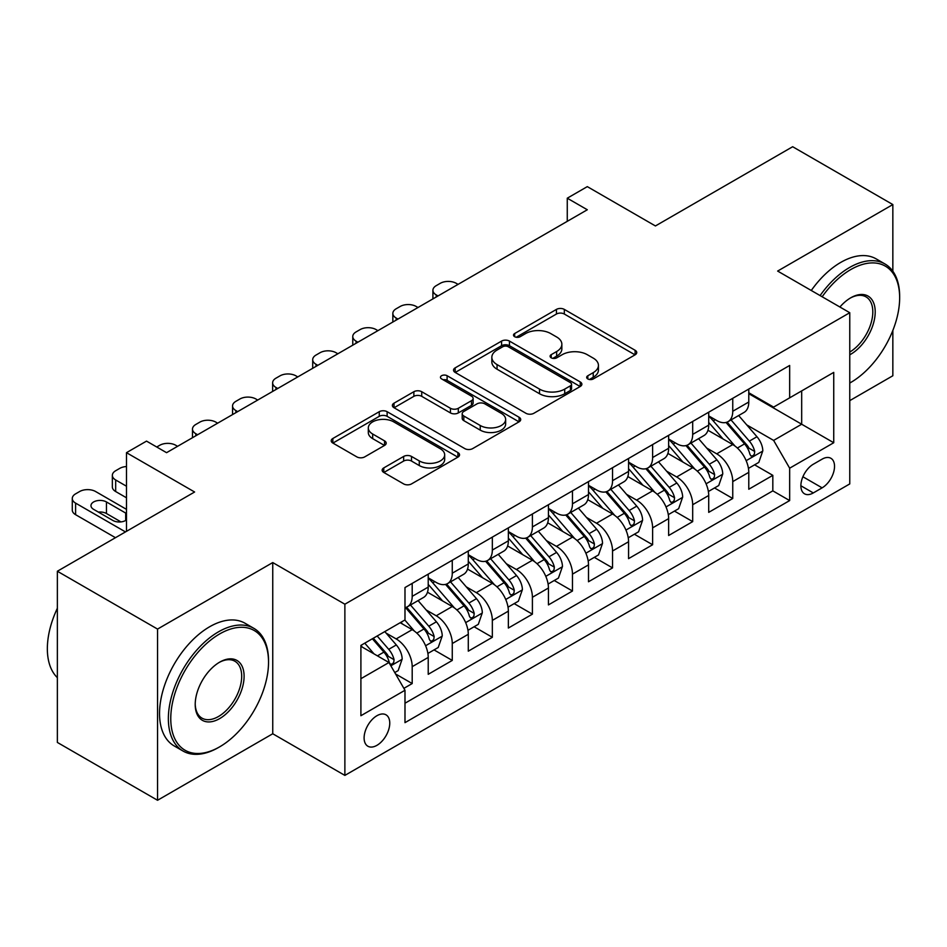 <?xml version="1.0" encoding="UTF-8"?>
<svg xmlns="http://www.w3.org/2000/svg" width="947" height="947" viewBox="0 0 947 947"><rect width="100%" height="100%" fill="white"/><g stroke="black" fill="none" stroke-linecap="round" stroke-linejoin="round"><path stroke-width="1.42" d="M587.815 378.942A3.895 2.249 0 0 0 593.319 378.942L635.106 354.817A5.564 3.208 0 0 0 636.739 352.544A5.564 3.208 0 0 0 635.106 350.272L564.317 309.397A5.564 3.208 0 0 0 556.445 309.397L514.659 333.533A3.895 2.249 0 0 0 513.511 335.12A3.895 2.249 0 0 0 514.659 336.706A3.895 2.249 0 0 0 520.163 336.706L525.573 333.581A17.804 10.275 0 0 1 550.74 333.581L556.647 336.99A17.804 10.275 0 0 1 561.855 344.258A17.804 10.275 0 0 1 556.647 351.526L551.237 354.652A3.895 2.249 0 0 0 550.1 356.238A3.895 2.249 0 0 0 551.237 357.824A3.895 2.249 0 0 0 556.741 357.824L562.151 354.711A17.804 10.275 0 0 1 587.318 354.711L593.224 358.108A17.804 10.275 0 0 1 598.433 365.376A17.804 10.275 0 0 1 593.224 372.645L587.815 375.77A3.895 2.249 0 0 0 586.678 377.356A3.895 2.249 0 0 0 587.815 378.942L587.815 375.77M376.93 745.336A18.135 10.464 120 0 0 388.779 729.356A18.135 10.464 120 0 0 385.997 714.819A18.135 10.464 120 0 0 376.93 715.719A18.135 10.464 120 0 0 365.08 731.7A18.135 10.464 120 0 0 367.862 746.224A18.135 10.464 120 0 0 376.93 745.336M383.784 467.901A5.564 3.208 0 0 0 382.15 470.174A5.564 3.208 0 0 0 383.784 472.446L403.647 483.917A5.564 3.208 0 0 0 411.507 483.917L457.922 457.117A5.564 3.208 0 0 0 459.544 454.844A5.564 3.208 0 0 0 457.922 452.571L387.122 411.696A5.564 3.208 0 0 0 379.262 411.696L332.847 438.497A5.564 3.208 0 0 0 331.213 440.769A5.564 3.208 0 0 0 332.847 443.042L356.841 456.892A5.564 3.208 0 0 0 364.702 456.892L384.565 445.421A5.564 3.208 0 0 0 386.198 443.149A5.564 3.208 0 0 0 384.565 440.888L372.668 434.01A14.88 8.594 0 0 1 368.312 427.937A14.88 8.594 0 0 1 377.498 420.006A14.88 8.594 0 0 1 393.715 421.865L440.319 448.771A14.88 8.594 0 0 1 444.676 454.844A14.88 8.594 0 0 1 435.49 462.787A14.88 8.594 0 0 1 419.272 460.917L411.507 456.442A5.564 3.208 0 0 0 403.647 456.442L383.784 467.901L383.784 472.446M892.843 271.221L892.843 204.564L792.663 146.726L655.419 225.954L587.306 186.63L567.265 198.195L587.306 209.761L166.565 452.678L146.525 441.113L126.484 452.678L126.484 531.338M157.545 629.08L157.545 800.274L272.748 733.759L272.748 562.565L157.545 629.08L57.365 571.242L194.609 492.002L126.484 452.678M272.748 562.565L344.874 604.21L849.767 312.711L849.767 483.917L344.874 775.404L344.874 604.21M892.843 204.564L777.641 271.067L849.767 312.711M525.964 413.294A5.564 3.208 0 0 0 533.836 413.294L580.239 386.494A5.564 3.208 0 0 0 581.872 384.222A5.564 3.208 0 0 0 580.239 381.949L509.45 341.086A5.564 3.208 0 0 0 501.579 341.086L455.164 367.874A5.564 3.208 0 0 0 453.542 370.147A5.564 3.208 0 0 0 455.164 372.42L525.964 413.294M443.149 379.783A3.895 2.249 0 0 1 447.102 380.339L447.102 375.71L519.086 417.26A5.564 3.208 0 0 1 520.708 419.533A5.564 3.208 0 0 1 519.086 421.806L472.671 448.606A5.564 3.208 0 0 1 464.799 448.606L394.011 407.731L394.011 403.185A5.564 3.208 0 0 0 392.378 405.458A5.564 3.208 0 0 0 394.011 407.731M394.011 403.185L413.863 391.715A5.564 3.208 0 0 1 421.735 391.715L450.452 408.299A5.564 3.208 0 0 0 458.312 408.299L471.488 400.688A5.564 3.208 0 0 0 473.121 398.415A5.564 3.208 0 0 0 471.488 396.142L441.598 378.895A3.895 2.249 0 0 1 440.462 377.297A3.895 2.249 0 0 1 442.865 375.225A3.895 2.249 0 0 1 447.102 375.71M157.545 800.274L57.365 742.436L57.365 571.242M849.767 400.628L892.843 375.758L892.843 330.467M403.872 688.362L412.194 683.556L395.562 673.956M386.104 633.105L396.166 638.917A22.669 13.092 60 0 1 412.194 666.676L428.222 657.419L428.222 674.311L452.264 660.426L434.034 649.902M426.174 609.975L436.236 615.775A22.669 13.092 60 0 1 452.264 643.534L468.292 634.289L468.292 651.169L492.333 637.295L474.104 626.772M466.244 586.832L476.305 592.644A22.669 13.092 60 0 1 492.333 620.403L508.361 611.146L508.361 628.039L532.403 614.153L514.174 603.63M506.314 563.702L516.375 569.514A22.669 13.092 60 0 1 532.403 597.273L548.431 588.016L548.431 604.908L572.473 591.023L554.244 580.499M546.383 540.571L556.445 546.372A22.669 13.092 60 0 1 572.473 574.131L588.501 564.885L588.501 581.766L612.543 567.892L594.314 557.369M586.453 517.429L596.515 523.241A22.669 13.092 60 0 1 612.543 551L628.571 541.743L628.571 558.635L652.613 544.75L634.383 534.226M626.523 494.298L636.585 500.111A22.669 13.092 60 0 1 652.613 527.87L668.641 518.613L668.641 535.505L692.683 521.619L674.453 511.096M666.593 471.156L676.655 476.968A22.669 13.092 60 0 1 692.683 504.727L708.711 495.482L708.711 512.363L732.753 498.489L732.753 481.597A22.669 13.092 -120 0 0 716.725 453.838L706.663 448.026M714.523 487.965L732.753 498.489M428.222 657.419A22.669 13.092 -120 0 0 412.194 629.66L400.167 622.712M468.292 634.289A22.669 13.092 -120 0 0 452.264 606.518L427.488 592.218M508.361 611.146A22.669 13.092 -120 0 0 492.333 583.388L467.558 569.088M548.431 588.016A22.669 13.092 -120 0 0 532.403 560.257L507.628 545.946M588.501 564.885A22.669 13.092 -120 0 0 572.473 537.115L547.697 522.815M628.571 541.743A22.669 13.092 -120 0 0 612.543 513.984L587.767 499.673M668.641 518.613A22.669 13.092 -120 0 0 652.613 490.854L627.837 476.542M708.711 495.482A22.669 13.092 -120 0 0 692.683 467.711L667.907 453.412M822.114 459.153L813.295 464.243A17.567 10.145 120 0 0 801.825 479.727A17.567 10.145 120 0 0 804.512 493.801A17.567 10.145 120 0 0 813.295 492.937L822.114 487.847A17.567 10.145 120 0 0 833.585 472.364A17.567 10.145 120 0 0 830.898 458.289A17.567 10.145 120 0 0 822.114 459.153M360.902 678.703L388.957 662.509L404.985 690.268L404.985 722.656L789.656 500.572L789.656 468.185L773.628 440.414L746.733 424.895M404.985 690.268L360.902 715.719L360.902 645.392L404.985 619.942L404.985 587.554L789.656 365.459L789.656 397.847L833.739 372.396L833.739 442.734L789.656 468.185M428.222 577.836L436.236 582.464A22.669 13.092 60 0 0 447.564 583.589L463.592 574.332A22.669 13.092 -120 0 0 468.292 563.95L468.292 551M468.292 554.705L476.305 559.334A22.669 13.092 60 0 0 487.634 560.446L503.662 551.201A22.669 13.092 -120 0 0 508.361 540.82L508.361 527.87M508.361 531.563L516.375 536.191A22.669 13.092 60 0 0 527.704 537.316L543.732 528.059A22.669 13.092 -120 0 0 548.431 517.689L548.431 504.727M548.431 508.432L556.445 513.061A22.669 13.092 60 0 0 567.774 514.185L583.814 504.929A22.669 13.092 -120 0 0 588.501 494.547L588.501 481.597M588.501 485.302L596.515 489.93A22.669 13.092 60 0 0 607.856 491.043L623.884 481.798A22.669 13.092 -120 0 0 628.571 471.417L628.571 458.466M628.571 462.16L636.585 466.788A22.669 13.092 60 0 0 647.926 467.913L663.954 458.656A22.669 13.092 -120 0 0 668.641 448.286L668.641 435.324M668.641 439.029L676.655 443.658A22.669 13.092 60 0 0 687.996 444.782L704.023 435.525A22.669 13.092 -120 0 0 708.711 425.144L708.711 412.194M404.985 703.23L772.823 490.854L772.823 475.347L748.781 489.232L748.781 472.34A22.669 13.092 -120 0 0 732.753 444.581L707.977 430.269M708.711 415.899L716.725 420.527A22.669 13.092 -120 0 0 728.065 421.64A22.669 13.092 -120 0 0 732.753 411.27L732.753 398.308M728.065 421.64L744.093 412.395A22.669 13.092 -120 0 0 748.781 402.013L748.781 389.063M412.194 583.388L412.194 596.35A22.669 13.092 60 0 1 407.494 606.719A22.669 13.092 60 0 1 404.985 607.631M407.494 606.719L423.522 597.462A22.669 13.092 -120 0 0 428.222 587.093L428.222 574.131M452.264 560.257L452.264 573.207A22.669 13.092 60 0 1 447.564 583.589M492.333 537.115L492.333 550.077A22.669 13.092 60 0 1 487.634 560.446M532.403 513.984L532.403 526.934A22.669 13.092 60 0 1 527.704 537.316M572.473 490.854L572.473 503.804A22.669 13.092 60 0 1 567.774 514.185M612.543 467.711L612.543 480.674A22.669 13.092 60 0 1 607.856 491.043M652.613 444.581L652.613 457.531A22.669 13.092 60 0 1 647.926 467.913M692.683 421.451L692.683 434.401A22.669 13.092 60 0 1 687.996 444.782M692.683 504.727L692.683 521.619M652.613 527.87L652.613 544.75M612.543 551L612.543 567.892M572.473 574.131L572.473 591.023M532.403 597.273L532.403 614.153M492.333 620.403L492.333 637.295M452.264 643.534L452.264 660.426M412.194 666.676L412.194 683.556M388.957 662.509L360.902 646.316M773.628 440.414L801.683 424.22L801.683 390.91L833.739 372.396M748.781 393.692L833.739 442.734M748.781 392.756L773.628 407.103L789.656 397.847M272.748 733.759L344.874 775.404M567.265 198.195L567.265 221.338M754.593 464.823L772.823 475.347M772.823 490.854L789.656 500.572M589.365 379.498L593.224 377.273A17.804 10.275 0 0 0 598.433 370.005L598.433 365.376M561.855 344.258L561.855 348.887A17.804 10.275 0 0 1 556.647 356.155L552.788 358.38M635.035 354.865L564.317 314.025A5.564 3.208 0 0 0 556.445 314.025L516.21 337.262M580.168 386.542L509.45 345.702A5.564 3.208 0 0 0 501.579 345.702L455.247 372.455M570.414 385.82A3.895 2.249 0 0 0 571.55 384.222A3.895 2.249 0 0 0 570.414 382.635L508.267 346.756A3.895 2.249 0 0 0 502.762 346.756L497.057 350.047A17.804 10.275 0 0 0 491.836 357.315A17.804 10.275 0 0 0 497.057 364.583L539.53 389.11A17.804 10.275 0 0 0 564.708 389.11L570.414 385.82L570.414 390.436A3.895 2.249 0 0 0 571.55 388.85L571.55 384.222M491.836 357.315L491.836 361.943A17.804 10.275 0 0 0 497.057 369.212L497.057 364.583M570.414 390.436L564.708 393.739A17.804 10.275 0 0 1 539.53 393.739L497.057 369.212M394.082 407.766L413.863 396.343L413.863 391.715M473.121 398.415L473.121 403.043A5.564 3.208 0 0 1 471.488 405.316L458.312 412.928A5.564 3.208 0 0 1 450.452 412.928L421.735 396.343A5.564 3.208 0 0 0 413.863 396.343M447.102 380.339L519.003 421.853M480.236 425.499A14.88 8.594 0 0 0 496.453 427.357A14.88 8.594 0 0 0 505.639 419.426A14.88 8.594 0 0 0 501.283 413.354L484.864 403.872A5.564 3.208 0 0 0 476.992 403.872L463.817 411.472A5.564 3.208 0 0 0 462.195 413.744A5.564 3.208 0 0 0 463.817 416.017L480.236 425.499L480.236 430.127A14.88 8.594 0 0 0 496.453 431.986A14.88 8.594 0 0 0 505.639 424.055L505.639 419.426M462.195 413.744L462.195 418.373A5.564 3.208 0 0 0 463.817 420.646L463.817 416.017M480.236 430.127L463.817 420.646M444.676 454.844L444.676 459.473A14.88 8.594 0 0 1 435.49 467.416A14.88 8.594 0 0 1 419.272 465.545L411.507 461.059A5.564 3.208 0 0 0 403.647 461.059L383.855 472.494M368.312 427.937L368.312 432.566A14.88 8.594 0 0 0 372.668 438.639L372.668 434.01M384.494 445.469L372.668 438.639M457.851 457.164L387.122 416.325A5.564 3.208 0 0 0 379.262 416.325L332.918 443.078M748.45 468.374L758.807 462.396L762.808 450.831A15.022 8.665 -120 0 0 756.961 436.733L738.648 415.532M438.035 295.938L436.236 294.908A11.328 6.546 -0 0 1 432.909 290.279A11.328 6.546 -0 0 1 436.236 285.651L440.237 283.331A11.328 6.546 -0 0 1 456.265 283.331L458.076 284.372M734.979 446.049L713.269 420.906A43.349 25.024 -120 0 0 708.711 416.147M723.07 438.994L710.937 424.931A35.986 20.775 -120 0 0 708.711 422.516M726.018 422.457L744.543 443.894A15.022 8.665 60 0 1 749.894 454.24L750.983 456.028L753.019 455.744L754.368 454.087L754.7 451.47A15.022 8.665 -120 0 0 749.349 441.124L731.037 419.923M727.107 422.113L747.005 445.149A7.647 4.415 60 0 1 748.935 448.144L754.7 451.47M849.767 383.05L850.761 382.47L849.767 383.05A69.131 39.916 120 0 0 850.761 382.47L850.761 382.47A69.131 39.916 120 0 0 899.65 297.796A69.131 39.916 120 0 0 850.761 269.564A69.131 39.916 120 0 0 822.15 296.766M820.09 295.582A70.836 40.899 -60 0 1 849.566 267.492A70.836 40.899 -60 0 1 884.983 263.976A70.836 40.899 -60 0 1 899.65 296.411L899.65 297.796M839.894 307.017A34.566 19.958 -60 0 1 850.761 297.796A34.566 19.958 -60 0 1 875.206 311.906A34.566 19.958 -60 0 1 850.761 354.237A34.566 19.958 -60 0 1 849.767 354.794M811.271 290.492A70.836 40.899 -60 0 1 840.747 262.402A70.836 40.899 -60 0 1 876.164 258.886L884.983 263.976M849.767 352.047A32.873 18.976 120 0 0 871.074 323.069A32.873 18.976 120 0 0 865.996 296.861A32.873 18.976 120 0 0 850.157 298.151M218.449 747.526L219.657 746.84A69.131 39.916 120 0 0 268.534 662.166A69.131 39.916 120 0 0 219.657 633.934A69.131 39.916 120 0 0 170.768 718.607A69.131 39.916 120 0 0 219.657 746.84L218.449 747.526A70.836 40.899 -60 0 1 183.031 751.042A70.836 40.899 -60 0 1 172.176 694.281A70.836 40.899 -60 0 1 218.449 631.85A70.836 40.899 -60 0 1 253.867 628.346A70.836 40.899 -60 0 1 268.534 660.769L268.534 662.166M219.657 718.607A34.566 19.958 -60 0 1 195.212 704.497A34.566 19.958 -60 0 1 219.657 662.166L219.657 662.166A34.566 19.958 -60 0 1 244.101 676.276A34.566 19.958 -60 0 1 219.657 718.607M195.212 703.787A32.873 18.976 120 0 0 202.019 718.157A32.873 18.976 120 0 0 218.449 716.524A32.873 18.976 120 0 0 239.922 687.569A32.873 18.976 120 0 0 234.88 661.231A32.873 18.976 120 0 0 219.041 662.521M183.031 751.042L174.212 745.952A70.836 40.899 -60 0 1 163.358 689.191A70.836 40.899 -60 0 1 209.63 626.76A70.836 40.899 -60 0 1 245.048 623.256L253.867 628.346M57.365 677.661A70.836 40.899 -60 0 1 57.365 608.258M708.38 491.505L718.737 485.527L722.739 473.962A15.022 8.665 -120 0 0 716.891 459.863L698.578 438.662M397.965 319.08L396.166 318.038A11.328 6.546 -0 0 1 392.839 313.41A11.328 6.546 -0 0 1 396.166 308.781L400.167 306.473A11.328 6.546 -0 0 1 416.195 306.473L418.006 307.515M694.909 469.179L673.199 444.048A43.349 25.024 -120 0 0 668.641 439.278M683 462.124L670.855 448.061A35.986 20.775 -120 0 0 668.641 445.646M685.948 445.599L704.461 467.037A15.022 8.665 60 0 1 709.824 477.383L710.913 479.158L712.937 478.874L714.298 477.217L714.63 474.601A15.022 8.665 -120 0 0 709.279 464.255L690.967 443.066M687.037 445.244L706.936 468.28A7.647 4.415 60 0 1 708.865 471.275L714.63 474.601M668.31 514.647L678.656 508.669L682.669 497.092A15.022 8.665 -120 0 0 676.821 482.994L658.508 461.805M357.895 342.21L356.096 341.169A11.328 6.546 -0 0 1 352.769 336.54A11.328 6.546 -0 0 1 356.096 331.912L360.097 329.603A11.328 6.546 -0 0 1 376.125 329.603L377.936 330.645M654.839 492.322L633.129 467.179A43.349 25.024 -120 0 0 628.571 462.408M642.93 485.266L630.785 471.204A35.986 20.775 -120 0 0 628.571 468.789M645.878 468.729L664.392 490.167A15.022 8.665 60 0 1 669.754 500.513L670.843 502.289L672.867 502.005L674.228 500.359L674.56 497.731A15.022 8.665 -120 0 0 669.209 487.397L650.897 466.196M646.967 468.374L666.866 491.41A7.647 4.415 60 0 1 668.795 494.405L674.56 497.731M628.24 537.778L638.586 531.8L642.599 520.234A15.022 8.665 -120 0 0 636.751 506.136L618.438 484.935M317.825 365.341L316.026 364.311A11.328 6.546 -0 0 1 312.699 359.682A11.328 6.546 -0 0 1 316.026 355.054L320.027 352.734A11.328 6.546 -0 0 1 336.055 352.734L337.854 353.776M614.769 515.452L593.059 490.309A43.349 25.024 -120 0 0 588.501 485.551M602.86 508.397L590.715 494.334A35.986 20.775 -120 0 0 588.501 491.919M605.808 491.86L624.322 513.298A15.022 8.665 60 0 1 629.684 523.644L630.773 525.431L632.797 525.147L634.159 523.49L634.49 520.874A15.022 8.665 -120 0 0 629.139 510.528L610.827 489.327M606.897 491.517L626.796 514.552A7.647 4.415 60 0 1 628.725 517.547L634.49 520.874M588.17 560.908L598.516 554.93L602.529 543.365A15.022 8.665 -120 0 0 596.681 529.266L578.368 508.066M277.755 388.483L275.956 387.441A11.328 6.546 -0 0 1 272.629 382.813A11.328 6.546 -0 0 1 275.956 378.184L279.957 375.876A11.328 6.546 -0 0 1 295.985 375.876L297.784 376.918M574.699 538.583L552.989 513.452A43.349 25.024 -120 0 0 548.431 508.681M562.79 531.527L550.645 517.464A35.986 20.775 -120 0 0 548.431 515.05M565.738 515.002L584.252 536.44A15.022 8.665 60 0 1 589.614 546.786L590.703 548.562L592.727 548.277L594.089 546.62L594.42 544.004A15.022 8.665 -120 0 0 589.07 533.658L570.757 512.469M566.827 514.647L586.726 537.683A7.647 4.415 60 0 1 588.655 540.678L594.42 544.004M548.1 584.05L558.446 578.072L562.459 566.495A15.022 8.665 -120 0 0 556.611 552.397L538.298 531.208M237.685 411.614L235.886 410.572A11.328 6.546 -0 0 1 232.56 405.943A11.328 6.546 -0 0 1 235.886 401.327L239.887 399.007A11.328 6.546 -0 0 1 255.915 399.007L257.714 400.048M534.629 561.725L512.919 536.582A43.349 25.024 -120 0 0 508.361 531.812M522.72 554.67L510.575 540.607A35.986 20.775 -120 0 0 508.361 538.192M525.668 538.133L544.182 559.57A15.022 8.665 60 0 1 549.544 569.916L550.633 571.692L552.657 571.408L554.019 569.763L554.35 567.135A15.022 8.665 -120 0 0 548.988 556.8L530.687 535.6M526.757 537.778L546.656 560.813A7.647 4.415 60 0 1 548.585 563.808L554.35 567.135M508.03 607.181L518.376 601.203L522.389 589.638A15.022 8.665 -120 0 0 516.541 575.539L498.229 554.338M197.615 434.744L195.816 433.714A11.328 6.546 -0 0 1 192.49 429.086A11.328 6.546 -0 0 1 195.816 424.457L199.817 422.137A11.328 6.546 -0 0 1 215.845 422.137L217.644 423.179M494.559 584.855L472.849 559.713A43.349 25.024 -120 0 0 468.292 554.954M482.65 577.8L470.505 563.737A35.986 20.775 -120 0 0 468.292 561.322M485.598 561.263L504.112 582.701A15.022 8.665 60 0 1 509.474 593.047L510.563 594.834L512.587 594.55L513.949 592.893L514.28 590.277A15.022 8.665 -120 0 0 508.918 579.931L490.617 558.73M486.687 560.92L506.586 583.956A7.647 4.415 60 0 1 508.515 586.951L514.28 590.277M467.948 630.311L478.306 624.333L482.319 612.768A15.022 8.665 -120 0 0 476.471 598.67L458.159 577.469M156.74 447.008L159.747 445.279A11.328 6.546 -0 0 1 175.775 445.279L177.574 446.321M454.489 607.986L432.779 582.855A43.349 25.024 -120 0 0 428.222 578.084M442.58 600.931L430.435 586.88A35.986 20.775 -120 0 0 428.222 584.453M445.528 584.406L464.042 605.843A15.022 8.665 60 0 1 469.392 616.189L470.493 617.965L472.517 617.681L473.879 616.035L474.21 613.407A15.022 8.665 -120 0 0 468.848 603.061L450.547 581.872M446.617 584.05L466.516 607.086A7.647 4.415 60 0 1 468.445 610.081L474.21 613.407M427.878 653.454L438.236 647.476L442.249 635.899A15.022 8.665 -120 0 0 436.401 621.8L418.089 600.611M414.419 631.128L404.831 620.025M126.484 486.225L115.676 479.975L115.676 491.54A11.328 6.546 180 0 1 112.35 486.924L112.35 475.347A11.328 6.546 -0 0 0 115.676 479.975M126.484 497.791L115.676 491.54M402.511 624.073L400.948 622.262M405.458 607.536L423.972 628.974A15.022 8.665 60 0 1 429.322 639.32L430.423 641.095L432.448 640.811L433.809 639.166L434.14 636.55A15.022 8.665 -120 0 0 428.778 626.204L410.477 605.003M406.547 607.181L426.446 630.229A7.647 4.415 60 0 1 428.375 633.212L434.14 636.55M126.484 466.528A11.328 6.546 -0 0 0 119.677 468.41L115.676 470.73A11.328 6.546 -0 0 0 112.35 475.347M394.757 672.571L398.166 670.606L402.167 659.041A15.022 8.665 -120 0 0 396.32 644.943L384.802 631.59M125.489 531.918L75.594 503.117A11.328 6.546 -0 0 1 72.28 498.489A11.328 6.546 -0 0 1 75.594 493.861L79.607 491.54A11.328 6.546 -0 0 1 95.635 491.54L126.484 509.356M374.041 653.904L364.761 643.155M115.463 537.695L75.594 514.683A11.328 6.546 180 0 1 72.28 510.054L72.28 498.489M362.441 647.203L360.902 645.416M120.967 521.904L106.455 513.523A9.068 5.232 -0 0 0 98.346 512.078M372.372 638.763L383.902 652.104A15.022 8.665 60 0 1 389.253 662.45L390.353 664.238L392.378 663.954L393.739 662.296L394.07 659.68A15.022 8.665 -120 0 0 388.708 649.334L377.19 635.993M373.307 638.231L386.376 653.359A7.647 4.415 60 0 1 388.306 656.354L394.07 659.68M126.484 513.594A9.068 5.232 -0 0 0 125.691 513.061L106.455 501.957A9.068 5.232 -0 0 0 96.57 500.821A9.068 5.232 -0 0 0 90.971 505.662A9.068 5.232 -0 0 0 93.635 509.356L112.871 520.459A9.068 5.232 -0 0 0 126.484 519.939M396.166 638.917L412.194 629.66M436.236 615.775L452.264 606.518M476.305 592.644L492.333 583.388M516.375 569.514L532.403 560.257M556.445 546.372L572.473 537.115M596.515 523.241L612.543 513.984M636.585 500.111L652.613 490.854M676.655 476.968L692.683 467.711M716.725 453.838L732.753 444.581M732.753 411.27L748.781 402.013M412.194 596.35L428.222 587.093M452.264 573.207L468.292 563.95M492.333 550.077L508.361 540.82M532.403 526.934L548.431 517.689M572.473 503.804L588.501 494.547M612.543 480.674L628.571 471.417M652.613 457.531L668.641 448.286M692.683 434.401L708.711 425.144M732.753 481.597L748.781 472.34M802.902 476.755L822.114 487.847M800.878 485.764L813.295 492.937M593.224 377.273L593.224 372.645M551.237 357.824L551.237 354.652M556.647 356.155L556.647 351.526M514.659 336.706L514.659 333.533M556.445 314.025L556.445 309.397M564.317 314.025L564.317 309.397M635.106 354.817L635.106 350.272M455.164 372.42L455.164 367.874M501.579 345.702L501.579 341.086M509.45 345.702L509.45 341.086M580.239 386.494L580.239 381.949M539.53 393.739L539.53 389.11M564.708 393.739L564.708 389.11M421.735 396.343L421.735 391.715M450.452 412.928L450.452 408.299M458.312 412.928L458.312 408.299M471.488 405.316L471.488 400.688M519.086 421.806L519.086 417.26M403.647 461.059L403.647 456.442M411.507 461.059L411.507 456.442M419.272 465.545L419.272 460.917M384.565 445.421L384.565 440.888M332.847 443.042L332.847 438.497M379.262 416.325L379.262 411.696M387.122 416.325L387.122 411.696M457.922 457.117L457.922 452.571M436.236 294.908L436.236 296.979M746.153 460.668L762.714 451.115M713.269 420.906L715.34 419.722M749.349 441.124L756.961 436.733M737.37 448.038L744.543 443.894M396.166 318.038L396.166 320.122M706.083 483.81L722.644 474.258M673.199 444.048L675.258 442.853M709.279 464.255L716.891 459.863M697.3 471.168L704.461 467.037M356.096 341.169L356.096 343.252M666.013 506.941L682.562 497.388M633.129 467.179L635.188 465.983M669.209 487.397L676.821 482.994M657.23 494.298L664.392 490.167M316.026 364.311L316.026 366.382M625.943 530.083L642.492 520.519M593.059 490.309L595.118 489.126M629.139 510.528L636.751 506.136M617.16 517.441L624.322 513.298M275.956 387.441L275.956 389.525M585.873 553.214L602.422 543.661M552.989 513.452L555.049 512.256M589.07 533.658L596.681 529.266M577.09 540.571L584.252 536.44M235.886 410.572L235.886 412.655M545.803 576.344L562.352 566.791M512.919 536.582L514.979 535.386M548.988 556.8L556.611 552.397M537.02 563.702L544.182 559.57M195.816 433.714L195.816 435.786M505.734 599.487L522.282 589.922M472.849 559.713L474.909 558.529M508.918 579.931L516.541 575.539M496.95 586.844L504.112 582.701M465.664 622.617L482.212 613.064M432.779 582.855L434.839 581.659M468.848 603.061L476.471 598.67M456.88 609.975L464.042 605.843M425.594 645.747L442.142 636.195M428.778 626.204L436.401 621.8M416.81 633.105L423.972 628.974M75.594 503.117L75.594 514.683M390.851 665.8L402.073 659.325M388.708 649.334L396.32 644.943M377.427 655.857L383.902 652.104M106.455 513.523L106.455 501.957M125.691 520.459L125.691 513.061M432.909 290.279L432.909 298.897M392.839 313.41L392.839 322.039M352.769 336.54L352.769 345.17M312.699 359.682L312.699 368.3M272.629 382.813L272.629 391.442M232.56 405.943L232.56 414.573M192.49 429.086L192.49 437.703"/></g></svg>
